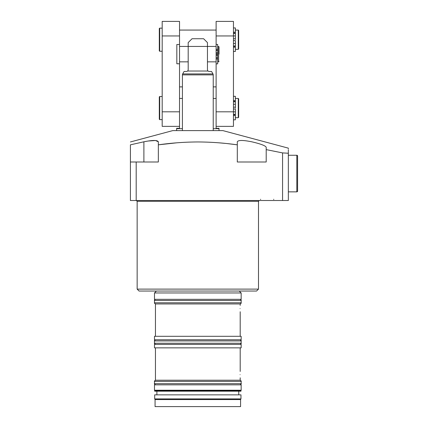 <?xml version="1.0" encoding="UTF-8"?>
<svg xmlns="http://www.w3.org/2000/svg" width="428" height="428" viewBox="0 0 428 428"><rect width="100%" height="100%" fill="white"/><g stroke="black" fill="none" stroke-linecap="round" stroke-linejoin="round"><path stroke-width="0.64" d="M258.491 289.114L256.565 291.04L139.079 291.04L137.153 289.114L258.491 289.114L258.491 201.288L137.153 201.288L136.382 200.518M240.076 374.628C240.204 378.726 240.204 378.726 240.076 374.628C240.204 370.53 240.204 370.53 240.076 374.628C240.204 370.53 240.204 370.53 240.076 374.628M240.076 308.567C240.204 312.665 240.204 312.665 240.076 308.567C240.204 304.469 240.204 304.469 240.076 308.567C240.204 304.469 240.204 304.469 240.076 308.567M197.822 390.229L241.157 390.229L241.157 384.836L154.487 384.836L154.487 390.229L197.822 390.229M240.964 390.561L240.964 391.192L154.679 391.192L154.679 390.561L240.964 390.561L241.157 390.229M197.822 398.896L240.964 398.896L240.964 394.851L154.679 394.851L154.679 398.896L197.822 398.896M240.579 399.565L240.579 406.6L155.064 406.6L155.064 399.565L240.579 399.565L240.964 398.896M197.822 347.857L241.157 347.857L241.157 344.39L154.487 344.39L154.487 347.857L197.822 347.857M155.45 347.857L155.45 380.214L240.194 380.214L240.194 377.806M154.487 292.966L154.487 299.322L241.157 299.322L241.157 292.966L154.487 292.966L156.413 291.04M130.412 141.957L172.784 130.604L222.86 130.604L288.344 148.152L288.344 148.762M227.707 143.653L237.305 144.83L237.305 141.802L237.305 144.83C224.122 142.968 210.961 142.01 197.822 141.957C184.634 142.016 171.473 142.973 158.339 144.83L158.339 161.998L136.19 161.998L136.19 200.518L130.412 200.518L130.412 161.998L136.19 161.998M237.305 141.802C238.171 140.042 242.986 140.042 251.75 141.802C260.497 143.829 265.312 145.638 266.195 147.227L266.195 161.998L237.305 161.998L237.305 141.802M136.19 200.518L282.566 200.518L282.566 152.908L266.195 149.623M282.566 152.908L288.344 153.24C288.344 146.553 288.344 146.553 288.344 153.24L288.344 152.058M288.344 151.512L288.344 149.693M219.008 142.829L225.005 143.369M155.45 336.301L155.45 303.944L240.194 303.944L240.194 305.389M197.822 339.768L241.157 339.768L241.157 336.301L154.487 336.301L154.487 339.768L197.822 339.768M179.525 86.884L182.414 86.884L179.525 86.884L179.525 128.309L176.636 128.309L176.636 130.604M213.23 86.884L216.119 86.884L213.23 86.884M216.119 86.884L216.119 98.44L213.23 98.44M216.119 126.367L233.453 126.367L233.453 21.4L216.119 21.4L216.119 44.416L217.659 44.416L217.659 54.57L216.119 54.57L216.119 128.309L219.008 128.309L219.008 130.604M146.569 141.272L143.894 141.802C152.652 140.042 157.467 140.042 158.339 141.802L158.339 144.83L176.636 142.829M158.339 141.802L158.339 144.83L158.339 141.802L155.508 140.512L148.056 141.021M130.412 144.83C130.412 141.042 130.412 141.042 130.412 144.83L143.894 141.802L130.412 144.83L130.412 161.998M288.344 153.24L288.344 200.518L282.566 200.518M217.659 61.846L218.622 61.846L218.622 46.438L219.008 46.823L219.008 54.142M179.525 63.772L176.828 63.772L176.828 44.512L179.525 44.512L179.525 98.44L182.414 98.44M216.119 54.57L216.119 44.416M208.992 71.476L207.906 71.027L208.992 71.476L211.56 71.476L212.973 73.916A1.926 1.926 0 0 1 213.23 74.879L213.23 130.604M186.651 71.476L187.737 71.027L186.651 71.476L184.083 71.476L182.67 73.916A1.926 1.926 0 0 0 182.414 74.879L182.414 130.604M188.192 42.586L192.044 38.734L203.6 38.734L207.452 42.586L207.452 46.438L188.192 46.438L188.192 42.586L188.192 69.935L187.737 71.027L207.906 71.027L207.452 69.935L207.452 42.586M217.659 54.57L217.659 63.868L216.119 63.868M217.659 53.714L216.119 53.714M159.687 51.253L159.302 50.868L159.302 28.526L159.687 28.141L159.687 51.253L162.191 51.253M238.653 30.452L238.653 48.942L238.268 49.327L238.268 30.067L238.653 30.452M159.302 108.07L159.302 119.241L159.302 96.899L159.687 96.514L159.687 119.626L162.191 119.626M238.653 98.825L238.653 117.315L238.268 117.7L238.268 98.44L238.653 98.825M235.379 40.623L233.453 40.623L235.379 40.623L235.379 51.446L233.453 51.446M162.191 35.952L179.525 35.952L179.525 21.4L162.191 21.4L162.191 126.367L179.525 126.367M235.379 108.996L233.453 108.996L235.379 108.996L235.379 119.819L233.453 119.819M233.453 35.952L216.119 35.952M233.453 111.815L216.119 111.815M179.525 111.815L162.191 111.815M179.525 35.952L179.525 44.512M235.379 108.07L235.379 107.144L233.453 107.144M233.453 96.321L235.379 96.321L235.379 107.144M235.379 39.697L235.379 38.771L233.453 38.771M233.453 27.948L235.379 27.948L235.379 38.771M297.588 164.791L297.588 191.081A0.77 0.77 0 0 1 296.818 191.851L296.818 155.257A0.77 0.77 0 0 1 297.588 156.027L297.588 182.317M241.157 381.369L241.157 383.681L154.487 383.681L154.487 381.369L241.157 381.369C241.515 381.214 241.13 380.829 240.001 380.214M241.157 340.923L241.157 343.235L154.487 343.235L154.487 340.923L241.157 340.923C241.515 340.768 241.13 340.383 240.001 339.768M241.157 300.477L241.157 302.789L154.487 302.789L154.487 300.477L241.157 300.477C241.435 300.215 241.05 299.83 240.001 299.322M219.008 128.678L213.23 128.678M182.414 128.678L176.636 128.678M143.894 141.802L143.894 161.998M182.67 73.916L212.973 73.916M213.23 74.879L182.414 74.879M217.659 49.284L216.119 49.284M217.659 50.327L216.119 50.327M217.659 50.541L216.119 50.541M217.659 52.644L216.119 52.644M217.659 55.64L216.119 55.64M217.659 57.743L216.119 57.743M217.659 57.957L216.119 57.957M217.659 59L216.119 59M235.379 114.346L233.453 114.346M235.379 111.852L233.453 111.852M235.379 114.693L233.453 114.693M235.379 115.581L233.453 115.581M235.379 100.559L233.453 100.559M235.379 101.447L233.453 101.447M235.379 101.8L233.453 101.8M235.379 104.288L233.453 104.288M235.379 45.973L233.453 45.973M235.379 43.479L233.453 43.479M235.379 46.32L233.453 46.32M235.379 47.208L233.453 47.208M235.379 32.186L233.453 32.186M235.379 33.074L233.453 33.074M235.379 33.427L233.453 33.427M235.379 35.915L233.453 35.915M238.749 394.851L238.749 391.192M241.157 383.681C241.547 383.723 241.162 384.109 240.001 384.836M240.194 371.45L240.194 347.857M241.157 343.235C241.547 343.277 241.162 343.663 240.001 344.39M239.231 291.04L241.157 292.966M260.609 199.266L260.577 199.555M241.157 302.789C241.435 303.104 241.05 303.489 240.001 303.944M240.194 336.301L240.194 311.745M154.487 302.789C154.208 303.104 154.594 303.489 155.642 303.944M154.487 300.477C154.208 300.215 154.594 299.83 155.642 299.322M273.706 199.266L273.738 199.555M258.491 201.288L259.261 200.518M137.153 289.114L137.153 201.288M154.487 343.235C154.096 343.277 154.481 343.663 155.642 344.39M154.487 340.923C154.128 340.768 154.513 340.383 155.642 339.768M154.487 383.681C154.096 383.723 154.481 384.109 155.642 384.836M154.487 381.369C154.128 381.214 154.513 380.829 155.642 380.214M155.064 399.565L154.679 398.896M156.894 394.851L156.894 391.192M154.679 390.561L154.487 390.229M218.622 46.438L217.659 46.438M207.452 46.438L216.119 46.438M179.525 46.438L188.192 46.438M179.525 61.846L188.192 61.846M207.452 61.846L216.119 61.846M218.622 61.846L219.008 61.461M159.687 28.141L162.191 28.141M179.525 30.067L216.119 30.067M159.687 96.514L162.191 96.514M238.268 98.44L235.379 98.44M238.268 30.067L235.379 30.067M238.268 49.327L235.379 49.327M238.268 117.7L235.379 117.7M159.687 119.626L159.302 119.241M288.344 191.851L296.818 191.851L297.588 191.081M297.588 156.027L296.818 155.257L288.344 155.257"/></g></svg>
